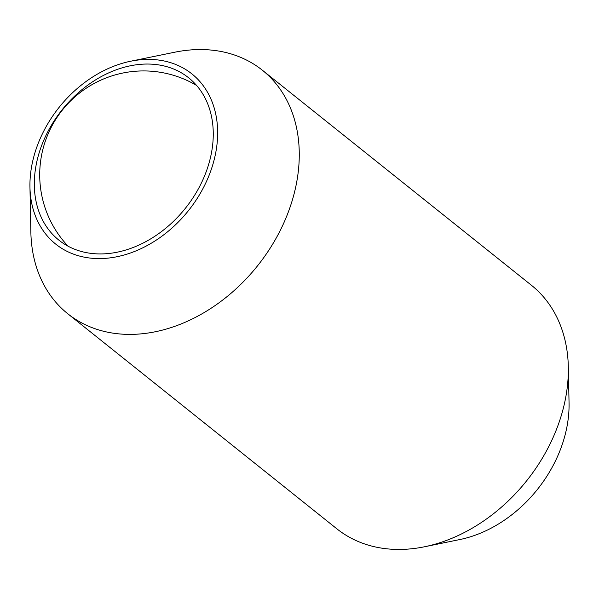<?xml version="1.0" encoding="UTF-8"?>
<svg xmlns="http://www.w3.org/2000/svg" width="599" height="599" viewBox="0 0 599 599"><rect width="100%" height="100%" fill="white"/><g stroke="black" fill="none" stroke-linecap="round" stroke-linejoin="round"><path stroke-width="0.9" d="M29.95 187.113L30.863 232.187A155.867 118.34 -51.4 0 0 67.747 313.726A155.867 118.34 -51.4 0 0 149.001 332.887A155.867 118.34 -51.4 0 0 285.004 220.252A155.867 118.34 -51.4 0 0 262.369 70.218A155.867 118.34 -51.4 0 0 181.115 51.065A155.867 118.34 -51.4 0 0 174.713 52.218L130.537 61.255A108.996 82.759 -51.4 0 0 29.95 187.113A108.996 82.759 -51.4 0 0 112.567 257.525A108.996 82.759 -51.4 0 0 216.98 144.531A108.996 82.759 -51.4 0 0 135.015 60.454A108.996 82.759 -51.4 0 0 130.537 61.255M67.747 313.726L336.81 528.782A155.867 118.34 -51.4 0 0 418.072 547.935A155.867 118.34 -51.4 0 0 424.474 546.782A155.867 118.34 -51.4 0 0 568.316 366.813A155.867 118.34 -51.4 0 0 531.44 285.274L262.369 70.218M113.091 252.928A103.912 78.896 128.6 0 1 58.919 240.162A103.912 78.896 128.6 0 1 43.832 140.136A103.912 78.896 128.6 0 1 134.49 65.051A103.912 78.896 128.6 0 1 188.663 77.818A103.912 78.896 128.6 0 1 203.75 177.843A103.912 78.896 128.6 0 1 113.091 252.928M424.474 546.782L459.807 539.549A118.37 89.872 -51.4 0 0 569.05 402.872L568.316 366.813M196.584 85.44A103.912 103.912 0 0 0 68.091 246.204"/></g></svg>
